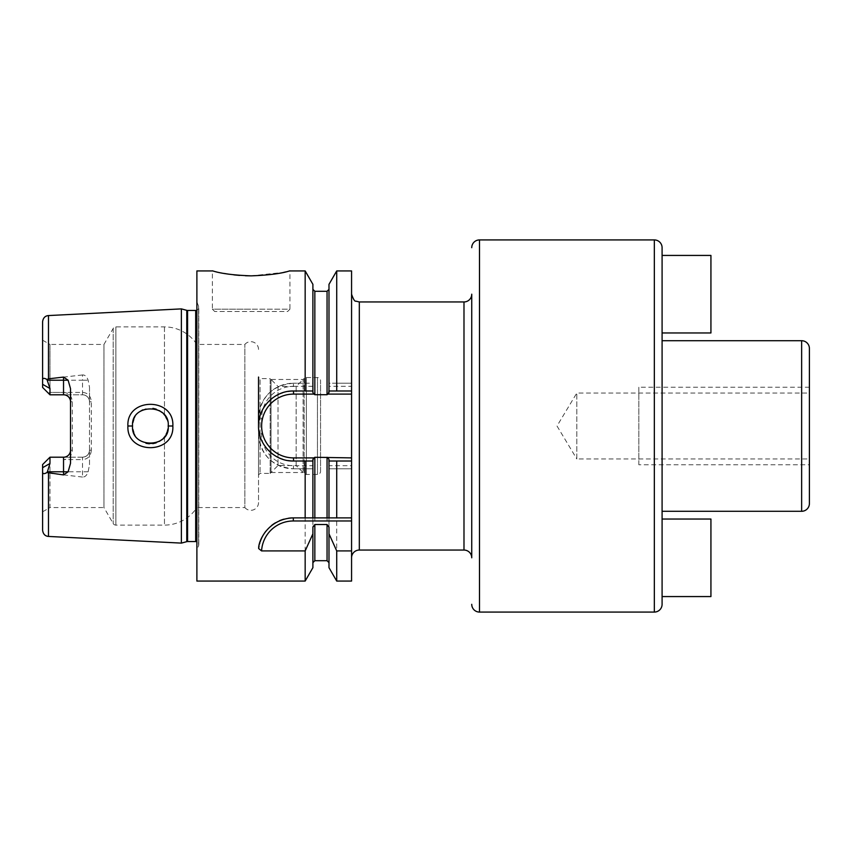 <?xml version="1.0" encoding="UTF-8"?>
<svg xmlns="http://www.w3.org/2000/svg" width="852" height="852" viewBox="0 0 852 852"><rect width="100%" height="100%" fill="white"/><g stroke="black" fill="none" stroke-linecap="round" stroke-linejoin="round"><path stroke-width="0.64" stroke-dasharray="4.26 3.19" d="M258.529 349.437A7.753 7.753 0 0 0 244.854 344.432L196.887 344.432A38.766 38.766 0 0 0 164.457 326.891L115.883 326.891A3.099 3.099 0 0 0 113.199 328.446L103.965 344.432L49.97 344.432L49.97 392.41L48.362 393.187L42.6 387.426L42.6 384.316L49.97 388.512L49.97 394.795L42.6 387.426L42.6 340.172L42.6 387.426L49.97 394.795L63.538 394.795C67.787 395.2 70.12 397.522 70.514 401.771L70.514 388.661M42.6 321.747L42.6 384.316M42.6 340.172L49.97 344.432L49.97 392.41L82.527 392.41C87.884 392.836 90.802 395.956 91.302 401.771L91.302 450.229L89.503 450.229A6.976 6.976 0 0 1 82.527 457.204L49.97 457.204L42.6 464.574L48.362 458.813L42.6 464.574L42.6 530.253M48.362 393.187L49.97 392.41L63.538 392.41L63.538 394.795M258.955 431.453A35.007 35.007 0 0 1 258.529 426L258.529 502.563A7.753 7.753 0 0 1 244.854 507.568L244.854 344.432L244.854 507.568L196.887 507.568L196.887 344.432L196.887 507.568A38.766 38.766 0 0 1 164.457 525.109L115.883 525.109A3.099 3.099 0 0 1 113.199 523.554L103.965 507.568L103.965 344.432L103.965 507.568L49.97 507.568L49.97 459.59L48.362 458.813L49.97 459.59L49.97 507.568L42.6 511.828M48.489 315.56L48.489 378.82L46.956 379.47C43.889 377.692 42.44 378.054 42.6 380.546M42.6 471.454C42.44 473.946 43.889 474.308 46.956 472.53L48.489 473.179L48.489 536.44M63.538 392.41C68.927 392.868 71.845 395.999 72.303 401.771L72.303 450.229C71.813 456.044 68.884 459.164 63.538 459.59L82.527 459.59L82.527 457.204L82.527 477.045C84.966 477.152 86.84 475.405 88.139 471.784L89.503 464.691L89.503 387.309L88.139 380.216C86.819 376.573 84.944 374.827 82.527 374.955L82.527 380.216L47.382 380.216L49.97 388.512M47.382 380.216L46.956 379.47M82.527 392.41L82.527 394.795L49.97 394.795L82.527 394.795A6.976 6.976 0 0 1 89.503 401.771C89.087 397.49 86.766 395.168 82.527 394.795L82.527 380.216L88.139 380.216M91.302 450.229C90.844 456.001 87.926 459.132 82.527 459.59M82.527 457.204C86.787 456.8 89.109 454.478 89.503 450.229A6.976 6.976 0 0 1 82.527 457.204L49.97 457.204L49.97 463.488L46.956 472.53M82.527 477.045L48.489 473.179M181.38 543.107L181.38 308.893M48.489 378.82L82.527 374.955M127.896 426C126.394 454.936 174.447 454.819 172.85 426C174.436 397.149 126.384 397.096 127.896 426L132.539 426C130.771 449.132 170.389 448.333 168.206 426C170.379 403.635 130.761 402.889 132.539 426L132.539 426.32M89.503 387.309L89.503 401.771L91.302 401.771M89.503 464.691L89.503 401.771M196.887 550.083L196.887 301.917L196.887 550.083L198.58 545.791A3.099 3.099 0 0 0 196.887 541.797M196.887 301.917L198.58 306.209A3.099 3.099 0 0 1 196.887 310.203M196.887 270.936L196.887 581.064M251.159 275.856L283.716 272.374M286.144 271.841L289.925 270.936L289.925 309.201L251.159 309.201L289.925 309.201L287.603 311.523L214.725 311.523L287.603 311.523M214.725 311.523L212.393 309.201L251.159 309.201L212.393 309.201L212.393 270.936L224.214 273.46M228.986 274.227L233.853 274.866M239.561 275.409L245.461 275.75M328.989 527.154L328.989 464.787L328.989 468.781L336.721 468.781L336.721 581.064M336.721 468.781L351.567 468.781L351.567 465.682L328.989 465.682M351.567 581.064L351.567 468.781L328.989 468.781L328.989 567.666M336.721 270.936L336.721 383.219L351.567 383.219L351.567 270.936M312.897 392.623L312.897 289.35L312.897 387.213L312.897 383.219L293.418 383.219L305.165 383.219L305.165 270.936M293.418 383.219C272.214 385.274 260.584 396.904 258.529 418.108L258.529 433.892L258.529 418.108A34.889 34.889 0 0 1 293.418 383.219L293.418 386.318A31.79 31.79 0 0 0 261.628 418.108L261.628 433.892A31.79 31.79 0 0 0 293.418 465.682L312.897 465.682L312.897 468.781L293.418 468.781L312.897 468.781L312.897 567.666M258.529 433.892C260.584 455.085 272.214 466.715 293.418 468.781A34.889 34.889 0 0 1 258.529 433.892L261.628 433.892M305.165 581.064L305.165 468.781M336.721 383.219L328.989 383.219L328.989 284.334M328.989 459.377L328.989 517.878M351.567 465.682L351.567 294.196L351.567 411.729L351.567 386.318L328.989 386.318L328.989 387.213L328.989 289.35L328.989 392.623M328.989 386.318L328.989 383.219L351.567 383.219L351.567 386.318M312.897 461.007L293.535 461.007M351.567 461.007L328.989 461.007M312.897 459.377L312.897 517.878M305.165 383.219L312.897 383.219L312.897 284.334M328.989 464.787C328.861 460.187 328.212 457.684 327.051 457.279L314.835 457.279C313.632 457.843 312.993 460.346 312.897 464.787L312.897 527.154M312.897 464.787L312.897 465.682M312.897 387.213C313.025 391.813 313.674 394.316 314.835 394.721L327.051 394.721C328.244 394.199 328.883 391.696 328.989 387.213M312.897 386.318L293.418 386.318M471.742 294.196L471.742 557.804M662.089 247.676L662.089 604.324M662.089 340.715L662.089 511.285L662.089 340.715M662.089 255.43L662.089 332.962L662.089 255.43L710.93 255.43L710.93 332.962L662.089 332.962M662.089 519.038L662.089 596.57L662.089 519.038L710.93 519.038L710.93 596.57L662.089 596.57M809.4 348.468L809.4 503.532M809.4 458.951L809.4 393.049L809.4 458.951L576.804 458.951L576.804 393.049L809.4 393.049M576.804 458.951L576.804 393.049L557.006 426L576.804 458.951M293.535 390.993L312.897 390.993M328.989 390.993L351.567 390.993M288.061 460.57A35.007 35.007 0 0 1 282.736 459.292M277.677 457.204A35.007 35.007 0 0 1 273.002 454.35M272.416 453.914A35.007 35.007 0 0 1 269.051 451.017M268.827 450.793A35.007 35.007 0 0 1 265.76 447.3M265.238 446.608A35.007 35.007 0 0 1 262.384 441.964M262.341 441.89A35.007 35.007 0 0 1 260.233 436.788M258.955 420.547A35.007 35.007 0 0 1 259.53 417.682M260.233 415.212A35.007 35.007 0 0 1 262.341 410.11M262.352 410.089A35.007 35.007 0 0 1 265.228 405.403M265.877 404.551A35.007 35.007 0 0 1 268.817 401.207M268.955 401.079A35.007 35.007 0 0 1 272.459 398.054M273.002 397.65A35.007 35.007 0 0 1 277.667 394.795M282.726 392.708A35.007 35.007 0 0 1 288.051 391.43M258.678 548.571A34.889 34.889 0 0 1 258.806 547.634M259.019 546.334A34.889 34.889 0 0 1 259.53 544.045M259.871 542.83A34.889 34.889 0 0 1 260.222 541.712M261.947 537.484A34.889 34.889 0 0 1 262.278 536.824M265.824 531.275A34.889 34.889 0 0 1 268.146 528.602M268.455 528.283A34.889 34.889 0 0 1 271.681 525.396M275.409 522.819A34.889 34.889 0 0 1 279.531 520.71M283.961 519.156A34.889 34.889 0 0 1 288.604 518.197M133.785 432.55L135.319 435.553L133.785 432.55M149.324 443.807L152.881 443.658L149.302 443.796M156.14 442.87L159.356 441.4L156.129 442.88M162.093 439.43L166.034 434.531L162.093 439.44M168.195 426.415L168.195 425.585M167.642 421.538L166.843 419.163L167.631 421.538M165.757 416.979L162.104 412.57L165.757 416.979M159.377 410.611L156.172 409.141L159.388 410.611M146.054 408.694L142.753 409.876L146.075 408.694M135.34 416.404L133.796 419.418L135.351 416.394M258.529 474.947L258.529 426L258.529 474.947L260.084 473.392L270.159 473.392L270.159 378.607L260.084 378.607L260.084 415.701L260.084 378.607L258.529 377.053L258.529 502.563M260.084 415.701L260.084 473.392L260.084 415.701M270.159 473.392L270.159 378.607L278.008 386.457L278.008 465.543L278.008 386.457L296.134 386.457L296.134 465.543L278.008 465.543L270.159 473.392M296.134 465.543L296.134 386.457L304.143 378.448L304.143 473.552L304.143 378.448A3.099 3.099 0 0 1 306.337 377.542L317.455 377.542L317.455 474.457L317.455 377.542A3.099 3.099 0 0 1 320.554 380.642L320.554 471.358A3.099 3.099 0 0 1 317.455 474.457L306.337 474.457A3.099 3.099 0 0 1 304.143 473.552L296.134 465.543M320.554 471.358L320.554 380.642M72.303 401.771L70.514 401.771L70.514 450.229C70.088 454.51 67.766 456.832 63.538 457.204L49.97 457.204L48.362 458.813M72.303 450.229L70.514 450.229L70.514 463.339M271.032 379.481L271.032 472.519L271.032 379.481L303.11 379.481L303.11 472.519L303.11 379.481M271.032 472.519L303.11 472.519M809.4 387.234L809.4 464.766L638.83 464.766L638.83 387.234L809.4 387.234L809.4 464.766M638.83 464.766L638.83 387.234M638.83 458.951L638.83 393.049L638.83 458.951M49.97 463.488L42.6 467.684M88.139 471.784L47.382 471.784M186.78 310.341L186.78 541.659M187.578 310.447L187.578 541.553M195.694 310.447L195.694 541.553M198.58 545.791L198.58 306.209L198.58 545.791M314.835 291.288L314.835 394.721M314.835 457.279L314.835 560.712M359.32 550.051L359.32 301.949M463.989 550.051L463.989 301.949M479.495 239.923L479.495 612.077M654.336 239.923L654.336 612.077M801.647 340.715L801.647 511.285M327.051 291.288L327.051 394.721M327.051 457.279L327.051 560.712M261.628 418.108L258.529 418.108M293.418 465.682L293.418 468.781M172.85 426L168.206 426M164.457 436.938L164.457 525.109L164.457 436.938M164.457 326.891L164.457 415.062L164.457 326.891M115.883 326.891L115.883 525.109L115.883 326.891M306.337 377.542L306.337 474.457L306.337 377.542M113.199 328.446L113.199 523.554L113.199 328.446M63.538 459.59L63.538 457.204M198.793 544.652L198.793 307.348L198.793 544.652"/><path stroke-width="1.28" d="M196.887 310.203A3.099 3.099 0 0 1 195.694 310.447L187.578 310.447A3.099 3.099 0 0 1 186.78 310.341L181.38 308.893L181.38 543.107L48.489 536.44C45.092 536.142 43.122 534.076 42.6 530.253L42.6 467.684L49.97 463.488L49.97 457.204L48.362 458.813M181.38 308.893L48.489 315.56L48.489 378.82L63.538 377.085L68.128 380.216L70.514 388.661L70.514 463.339L68.128 471.784L63.538 474.915L63.538 471.784L47.382 471.784L46.956 472.53C43.889 474.308 42.44 473.946 42.6 471.454L42.611 471.827M46.956 472.53L63.538 474.915M172.85 426C174.458 454.819 126.394 454.936 127.896 426C126.384 397.085 174.436 397.149 172.85 426L168.206 426C170.389 448.333 130.771 449.132 132.539 426C130.761 402.889 170.379 403.635 168.206 426L168.195 426.415M47.382 471.784L49.97 463.488M68.128 380.216L63.538 380.216L63.538 394.795A6.976 6.976 0 0 1 70.514 401.771A6.976 6.976 0 0 0 63.538 394.795L49.97 394.795L42.6 387.426L42.6 321.747C43.122 317.924 45.092 315.858 48.489 315.56M70.514 450.229A6.976 6.976 0 0 1 63.538 457.204L49.97 457.204L42.6 464.574L42.6 467.684M42.6 380.546C42.44 378.054 43.889 377.692 46.956 379.47L49.97 388.512L49.97 394.795L48.362 393.187M46.956 379.47L48.489 378.82M196.887 541.797A3.099 3.099 0 0 0 195.694 541.553L187.578 541.553A3.099 3.099 0 0 0 186.78 541.659L181.38 543.107M312.897 390.993L312.897 284.334L305.165 270.936L289.925 270.936C290.319 270.19 283.471 274.653 251.159 275.856C219.262 274.706 211.978 270.201 212.393 270.936L196.887 270.936L196.887 581.064L305.165 581.064L305.165 550.914L261.575 550.914L258.678 548.571C258.177 541.18 268.018 518.804 293.312 517.878L312.897 517.878L312.897 459.377L314.1 457.897L293.535 457.897A31.897 31.897 0 0 1 261.628 426A31.897 31.897 0 0 1 293.535 394.103L314.1 394.103L312.897 392.623L312.897 390.993L293.535 390.993C274.898 390.45 258.039 407.331 258.529 426C258.028 444.68 274.919 461.56 293.535 461.007L305.165 461.007L305.165 517.878M305.165 270.936L305.165 390.993M283.716 272.374L285.026 272.086M285.218 272.044L286.144 271.841M224.214 273.46L228.986 274.227M233.853 274.866L239.561 275.409M245.461 275.75L251.159 275.856M314.1 457.897L314.835 457.279L351.567 457.897L351.567 461.007L336.721 461.007L336.721 517.878L351.567 517.878L351.567 581.064L336.721 581.064L336.721 550.914L351.567 550.914M351.567 461.007L351.567 517.878L293.312 517.878A34.889 34.889 0 0 0 288.604 518.197M336.721 390.993L336.721 270.936L328.989 284.334L328.989 390.993L351.567 390.993L351.567 457.897M336.721 270.936L351.567 270.936L351.567 390.993M336.721 581.064L328.989 567.666L328.989 533.831L336.721 550.914M336.721 461.007L328.989 461.007L328.989 517.878L312.897 517.878M336.721 517.878L328.989 517.878M328.989 461.007L328.989 459.377L327.786 457.897M328.989 390.993L328.989 392.623L327.786 394.103L351.567 394.103M328.989 533.831L328.989 527.154L327.051 524.523L314.835 524.523L312.897 527.154L312.897 567.666L305.165 581.064M305.165 461.007L312.897 461.007M327.786 394.103L327.051 394.721L314.835 394.721L314.1 394.103M351.567 557.804A7.753 7.753 0 0 1 359.32 550.051L463.989 550.051A7.753 7.753 0 0 1 471.742 557.804L471.742 294.196A7.753 7.753 0 0 1 463.989 301.949L359.32 301.949L359.32 550.051M471.742 604.324A7.753 7.753 0 0 0 479.495 612.077L479.495 239.923A7.753 7.753 0 0 0 471.742 247.676M479.495 612.077L654.336 612.077L654.336 239.923L479.495 239.923M654.336 612.077A7.753 7.753 0 0 0 662.089 604.324L662.089 247.676A7.753 7.753 0 0 0 654.336 239.923M662.089 511.285L801.647 511.285L801.647 340.715L662.089 340.715M801.647 511.285A7.753 7.753 180 0 0 809.4 503.532L809.4 348.468A7.753 7.753 0 0 0 801.647 340.715M662.089 255.43L710.93 255.43L710.93 332.962L662.089 332.962M662.089 519.038L710.93 519.038L710.93 596.57L662.089 596.57M261.575 550.914A31.79 31.79 0 0 1 293.312 520.977L351.567 520.977M312.897 533.831L305.165 550.914M293.535 457.897L293.535 461.007A35.007 35.007 0 0 1 288.061 460.57M282.736 459.292A35.007 35.007 0 0 1 277.677 457.204M273.002 454.35A35.007 35.007 0 0 1 272.416 453.914M265.76 447.3A35.007 35.007 0 0 1 265.238 446.608M260.233 436.788A35.007 35.007 0 0 1 258.955 431.453M258.529 377.053L258.529 426A35.007 35.007 0 0 1 258.955 420.547M259.53 417.682A35.007 35.007 0 0 1 260.233 415.212M265.228 405.403A35.007 35.007 0 0 1 265.877 404.551M272.459 398.054A35.007 35.007 0 0 1 273.002 397.65M277.667 394.795A35.007 35.007 0 0 1 282.726 392.708M288.051 391.43A35.007 35.007 0 0 1 293.535 390.993L293.535 394.103M258.806 547.634A34.889 34.889 0 0 1 259.019 546.334M259.53 544.045A34.889 34.889 0 0 1 259.871 542.83M260.222 541.712A34.889 34.889 0 0 1 261.117 539.327M261.213 539.103A34.889 34.889 0 0 1 261.947 537.484M262.278 536.824A34.889 34.889 0 0 1 263.8 534.151M264.003 533.842A34.889 34.889 0 0 1 265.824 531.275M271.681 525.396A34.889 34.889 0 0 1 275.409 522.819M279.531 520.71A34.889 34.889 0 0 1 283.961 519.156M132.848 429.291L133.785 432.55L132.848 429.28M145.969 443.285L149.324 443.807L145.948 443.274M152.881 443.658L156.14 442.87L152.859 443.658M159.356 441.4L162.093 439.43L159.356 441.4M166.034 434.531L167.173 431.964L166.034 434.531M167.311 431.581L167.982 428.833L167.311 431.581M132.539 426.32L132.539 425.67M166.843 419.163L165.757 416.979L166.843 419.163M162.104 412.57L159.377 410.611L162.104 412.57M156.172 409.141L152.934 408.353L156.182 409.141M142.753 409.876L139.973 411.505L142.763 409.865M133.796 419.418L132.848 422.688L133.807 419.408M48.489 473.179L48.489 536.44M63.538 377.085L63.538 380.216L47.382 380.216M49.97 388.512L42.6 384.316M186.78 541.659L186.78 310.341M187.578 541.553L187.578 310.447M195.694 541.553L195.694 310.447M314.835 394.721L314.835 291.288L312.897 289.35M314.835 457.279L314.835 517.878M312.897 562.65L314.835 560.712L314.835 524.523M463.989 301.949L463.989 550.051M327.051 394.721L327.051 291.288L328.989 289.35M327.051 457.279L327.051 517.878M314.835 560.712L327.051 560.712L327.051 524.523M293.312 520.977L293.312 517.878M127.896 426L132.539 426M68.128 471.784L63.538 471.784L63.538 457.204M359.32 301.949L355.912 301.161C354.762 301.661 353.314 299.34 351.567 294.196M327.051 560.712L328.989 562.65M314.835 291.288L327.051 291.288"/></g></svg>
